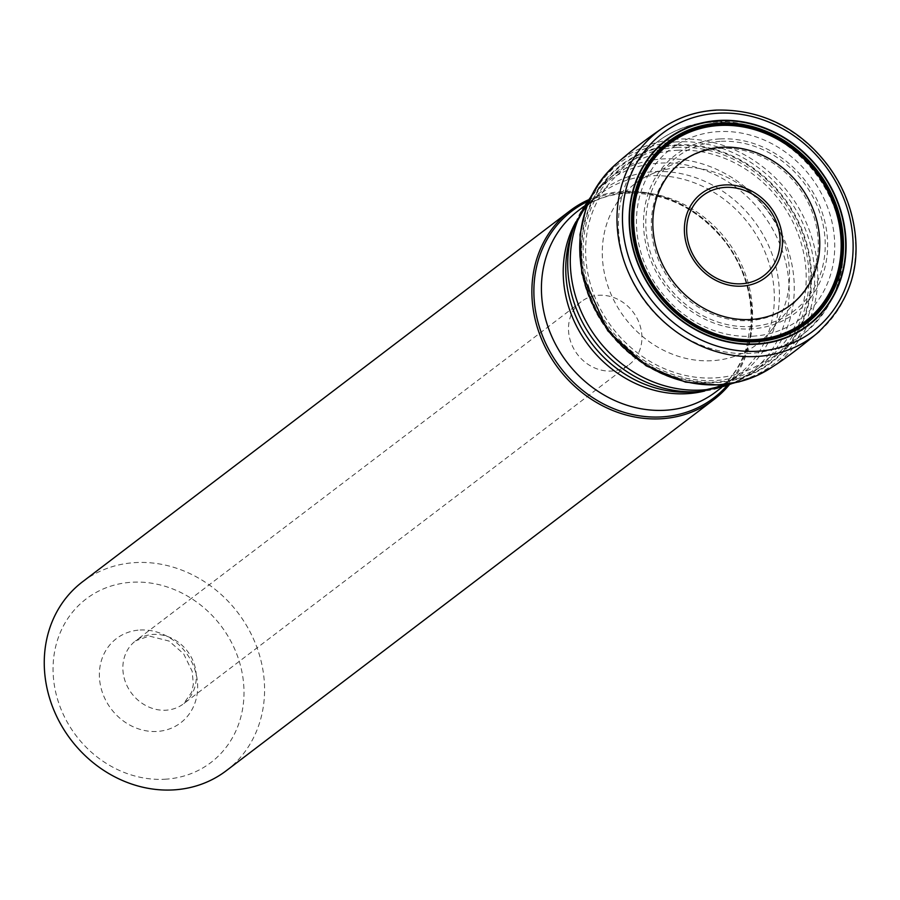 <?xml version="1.0" encoding="UTF-8"?>
<svg xmlns="http://www.w3.org/2000/svg" width="900" height="900" viewBox="0 0 900 900"><rect width="100%" height="100%" fill="white"/><g stroke="black" fill="none" stroke-linecap="round" stroke-linejoin="round"><path stroke-width="0.67" stroke-dasharray="4.5 3.38" d="M588.217 199.901A118.688 104.895 52.7 0 1 623.216 191.441A118.688 104.895 -127.3 0 1 736.425 258.412A118.688 104.895 -127.3 0 1 729.113 385.009M226.305 770.692A118.688 104.895 52.7 0 0 254.025 640.17A118.688 104.895 52.7 0 0 135.596 562.579A118.688 104.895 52.7 0 0 82.53 581.794M164.835 779.242A102.87 90.911 52.7 0 0 242.595 675.518A102.87 90.911 52.7 0 0 132.221 582.221A102.87 90.911 52.7 0 0 54.461 685.935A102.87 90.911 52.7 0 0 164.835 779.242M140.13 630.011A52.954 46.8 -127.3 0 1 196.954 678.049A52.954 46.8 -127.3 0 1 156.915 731.452A52.954 46.8 -127.3 0 1 100.091 683.415A52.954 46.8 -127.3 0 1 140.13 630.011M629.168 364.624A39.566 34.965 -127.3 0 0 638.404 321.12A39.566 34.965 -127.3 0 0 598.928 295.256A39.566 34.965 52.7 0 0 581.242 301.657A39.566 34.965 52.7 0 0 572.006 345.173A39.566 34.965 52.7 0 0 611.482 371.036A39.566 34.965 -127.3 0 0 629.168 364.624L183.532 703.8A39.566 34.965 -127.3 0 1 165.847 710.212A39.566 34.965 52.7 0 1 126.371 684.349A39.566 34.965 52.7 0 1 135.608 640.834A39.566 34.965 52.7 0 1 153.304 634.433A39.566 34.965 -127.3 0 1 192.769 660.296A39.566 34.965 -127.3 0 1 183.532 703.8L191.711 692.168L193.331 684.315L192.172 671.31L183.623 653.783L168.998 641.036L149.22 636.041L135.608 640.834L581.242 301.657M789.289 306.067A89.944 79.481 -127.3 0 0 800.73 295.121A89.944 79.481 -127.3 0 0 806.366 199.159A89.944 79.481 -127.3 0 0 720.562 148.365A89.944 79.481 52.7 0 0 693.945 154.811A89.944 79.481 52.7 0 0 680.344 162.922A89.944 79.481 52.7 0 0 659.34 261.832A89.944 79.481 52.7 0 0 749.081 320.625A89.944 79.481 -127.3 0 0 789.289 306.067L790.762 304.942M679.928 167.479A100.89 89.156 -127.3 0 1 776.194 224.46A100.89 89.156 -127.3 0 1 769.86 332.1A100.89 89.156 -127.3 0 1 711.923 360.709A100.89 89.156 52.7 0 1 607.702 285.48A100.89 89.156 52.7 0 1 650.07 174.713A100.89 89.156 52.7 0 1 679.928 167.479M677.081 150.289A118.834 105.03 -127.3 0 1 804.6 258.075A118.834 105.03 -127.3 0 1 714.769 377.899A118.834 105.03 52.7 0 1 587.25 270.113A118.834 105.03 52.7 0 1 677.081 150.289M676.688 144.9A124.11 109.688 -127.3 0 1 809.854 257.479A124.11 109.688 -127.3 0 1 716.04 382.613A124.11 109.688 52.7 0 1 582.874 270.045A124.11 109.688 52.7 0 1 676.688 144.9M715.939 110.205A128.588 113.636 -127.3 0 1 842.625 190.699A128.588 113.636 -127.3 0 1 819.585 331.256L819.36 331.459M726.863 385.83A117.326 103.691 -127.3 0 0 736.864 259.886A117.326 103.691 -127.3 0 0 624.161 192.206A117.326 103.691 52.7 0 0 586.834 201.847M628.954 192.409A113.749 100.53 -127.3 0 1 742.444 266.771A113.749 100.53 -127.3 0 1 715.871 391.86C730.384 380.723 740.599 365.918 746.516 347.445L750.949 322.841C752.265 294.098 743.76 267.221 725.423 242.224C698.22 208.575 665.381 192.24 626.906 193.219C608.377 194.366 592.11 200.239 578.092 210.836A113.749 100.53 52.7 0 1 628.954 192.409M575.966 221.76A113.749 100.53 -127.3 0 1 599.884 194.243A113.749 100.53 -127.3 0 1 650.745 175.826A113.749 100.53 -127.3 0 1 764.224 250.189A113.749 100.53 -127.3 0 1 737.663 375.266A113.749 100.53 -127.3 0 1 704.768 390.994M583.785 206.505L599.884 194.243C586.89 204.154 577.429 217.417 571.5 234.045A115.099 101.722 -127.3 0 1 654.345 171.63A115.099 101.722 -127.3 0 1 777.758 275.546A115.099 101.722 -127.3 0 1 691.751 392.029C709.346 390.746 724.658 385.166 737.663 375.266L721.564 387.529M698.321 391.601A119.317 105.457 52.7 0 0 787.489 270.844A119.317 105.457 52.7 0 0 659.543 163.114A119.317 105.457 52.7 0 0 573.671 227.812M732.634 383.287A120.668 106.65 52.7 0 0 755.359 370.507A120.668 106.65 52.7 0 0 783.54 237.814A120.668 106.65 52.7 0 0 663.143 158.917A120.668 106.65 52.7 0 0 609.188 178.459A120.668 106.65 52.7 0 0 590.816 196.965M711.293 122.276A120.668 106.65 52.7 0 0 657.337 141.817A120.668 106.65 52.7 0 0 629.156 274.511A120.668 106.65 52.7 0 0 749.554 353.396A120.668 106.65 52.7 0 0 803.509 333.855A120.668 106.65 52.7 0 0 831.69 201.161A120.668 106.65 52.7 0 0 711.293 122.276M752.512 336.218A106.819 94.41 52.7 0 0 833.265 228.499A106.819 94.41 52.7 0 0 718.639 131.614A106.819 94.41 52.7 0 0 637.898 239.321A106.819 94.41 52.7 0 0 752.512 336.218M719.854 138.926A99.18 87.66 52.7 0 0 644.884 238.939A99.18 87.66 52.7 0 0 751.309 328.894A99.18 87.66 52.7 0 0 826.279 228.893A99.18 87.66 52.7 0 0 719.854 138.926M720.191 141.379A96.671 85.433 52.7 0 0 647.123 238.849A96.671 85.433 52.7 0 0 750.847 326.531A96.671 85.433 52.7 0 0 823.916 229.061A96.671 85.433 52.7 0 0 720.191 141.379M676.789 147.442A121.691 107.55 -127.3 0 1 807.356 257.816A121.691 107.55 -127.3 0 1 715.376 380.509A121.691 107.55 52.7 0 1 584.798 270.135A121.691 107.55 52.7 0 1 676.789 147.442M676.688 145.597A123.469 109.114 52.7 0 0 583.357 270.09A123.469 109.114 52.7 0 0 715.837 382.084A123.469 109.114 -127.3 0 0 809.168 257.591A123.469 109.114 -127.3 0 0 676.688 145.597M677.048 141.862A126.686 111.96 52.7 0 0 581.288 269.595A126.686 111.96 52.7 0 0 717.221 384.491A126.686 111.96 -127.3 0 0 812.981 256.759A126.686 111.96 -127.3 0 0 677.048 141.862M616.523 163.586L617.996 162.349A128.239 113.332 52.7 0 1 678.431 139.118A128.239 113.332 -127.3 0 1 807.255 225A128.239 113.332 -127.3 0 1 773.246 366.311L771.649 367.402M591.446 195.705L609.188 178.459L657.337 141.817C673.515 129.668 691.976 122.962 712.721 121.714C762.84 118.103 815.659 154.125 834.525 204.097C852.536 256.984 842.197 300.24 803.509 333.855L755.359 370.507L734.018 383.017M680.344 162.922L681.817 161.809M800.73 295.121L769.86 332.1M693.945 154.811L650.07 174.713"/><path stroke-width="1.35" d="M729.113 385.009A118.688 104.895 -127.3 0 1 713.914 399.555A118.688 104.895 -127.3 0 1 660.847 418.781A118.688 104.895 52.7 0 1 542.43 341.19A118.688 104.895 52.7 0 1 570.15 210.667L82.53 581.794A118.688 104.895 52.7 0 0 54.81 712.316A118.688 104.895 52.7 0 0 173.239 789.919A118.688 104.895 52.7 0 0 226.305 770.692L713.914 399.555M588.217 199.901A118.688 104.895 52.7 0 0 570.15 210.667M722.036 147.24A89.944 79.481 -127.3 0 1 811.766 206.032A89.944 79.481 -127.3 0 1 790.762 304.942A89.944 79.481 -127.3 0 1 750.544 319.5A89.944 79.481 52.7 0 1 660.814 260.707A89.944 79.481 52.7 0 1 681.817 161.809A89.944 79.481 52.7 0 1 722.036 147.24M715.939 110.205A128.588 113.636 52.7 0 0 664.133 127.013A128.588 113.636 52.7 0 0 660.533 129.487A128.588 113.636 52.7 0 0 627.851 271.091A128.588 113.636 52.7 0 0 756.709 356.479A128.588 113.636 -127.3 0 0 816.244 334.069A128.588 113.636 -127.3 0 0 819.585 331.256C800.629 347.119 784.98 358.942 772.65 366.716A128.239 113.332 -127.3 0 1 719.1 384.739A128.239 113.332 52.7 0 1 592.222 303.3A128.239 113.332 52.7 0 1 617.445 162.799A128.239 113.332 52.7 0 1 617.996 162.349M718.087 113.22A124.279 109.834 -127.3 0 1 851.434 225.945A124.279 109.834 -127.3 0 1 757.485 351.248A124.279 109.834 52.7 0 1 624.139 238.523A124.279 109.834 52.7 0 1 718.087 113.22M586.834 201.847A117.326 103.691 52.7 0 0 540.686 330.941A117.326 103.691 52.7 0 0 661.365 416.914A117.326 103.691 -127.3 0 0 726.863 385.83M721.564 387.529L715.871 391.86A113.749 100.53 -127.3 0 1 665.021 410.276A113.749 100.53 52.7 0 1 551.531 335.914A113.749 100.53 52.7 0 1 578.092 210.836L583.785 206.505M704.768 390.994A113.749 100.53 -127.3 0 1 686.812 393.694A113.749 100.53 -127.3 0 1 583.031 337.433A113.749 100.53 -127.3 0 1 575.966 221.76M698.321 391.601L691.751 392.029A115.099 101.722 -127.3 0 1 690.84 392.085A115.099 101.722 -127.3 0 1 571.5 234.045L573.671 227.812A119.317 105.457 52.7 0 0 697.376 391.657A119.317 105.457 52.7 0 0 698.321 391.601L734.018 383.017M590.816 196.965A120.668 106.65 52.7 0 0 587.61 324.281A120.668 106.65 52.7 0 0 701.404 390.049A120.668 106.65 52.7 0 0 732.634 383.287M741.803 286.155A52.841 46.699 -127.3 0 1 685.102 238.23A52.841 46.699 -127.3 0 1 725.051 184.939A52.841 46.699 -127.3 0 1 781.751 232.875A52.841 46.699 -127.3 0 1 741.803 286.155M725.389 187.391A50.333 44.483 -127.3 0 1 779.4 233.044A50.333 44.483 -127.3 0 1 741.352 283.793A50.333 44.483 -127.3 0 1 687.341 238.14A50.333 44.483 -127.3 0 1 725.389 187.391M719.685 125.46A111.791 98.797 -127.3 0 1 839.644 226.856A111.791 98.797 -127.3 0 1 755.134 339.581A111.791 98.797 52.7 0 1 635.186 238.174A111.791 98.797 52.7 0 1 719.685 125.46M773.246 366.311A128.239 113.332 -127.3 0 1 772.65 366.716M719.1 120.442A116.854 103.275 52.7 0 0 630.765 238.275A116.854 103.275 52.7 0 0 756.158 344.261A116.854 103.275 -127.3 0 0 844.481 226.44A116.854 103.275 -127.3 0 0 719.1 120.442M719.156 120.825A116.46 102.926 -127.3 0 1 844.121 226.463A116.46 102.926 -127.3 0 1 756.079 343.89A116.46 102.926 52.7 0 1 631.114 238.264A116.46 102.926 52.7 0 1 719.156 120.825M719.449 123.075A114.176 100.901 52.7 0 0 633.139 238.196A114.176 100.901 52.7 0 0 755.651 341.764A114.176 100.901 -127.3 0 0 841.95 226.631A114.176 100.901 -127.3 0 0 719.449 123.075M719.471 123.289A113.951 100.71 -127.3 0 1 841.736 226.654A113.951 100.71 -127.3 0 1 755.606 341.561A113.951 100.71 52.7 0 1 633.33 238.196A113.951 100.71 52.7 0 1 719.471 123.289M719.572 124.346A112.905 99.788 52.7 0 0 634.23 238.185A112.905 99.788 52.7 0 0 755.381 340.594A112.905 99.788 -127.3 0 0 840.724 226.755A112.905 99.788 -127.3 0 0 719.572 124.346M573.671 227.812L591.446 195.705M616.523 163.586L604.98 175.208L593.91 191.093L586.001 208.406L580.005 234.596L581.771 273.398L607.77 330.817L646.189 365.85L685.553 382.14L718.391 385.009L739.024 381.892L757.327 375.446L771.649 367.402M664.133 127.013C647.303 138.341 631.732 150.266 617.445 162.799M660.533 129.487C676.901 117.799 695.486 111.33 716.276 110.081C767.002 108.968 803.779 133.403 828.281 165.904C843.109 186.176 852.008 208.373 855 232.493C859.995 271.969 847.08 305.831 816.244 334.069"/></g></svg>

